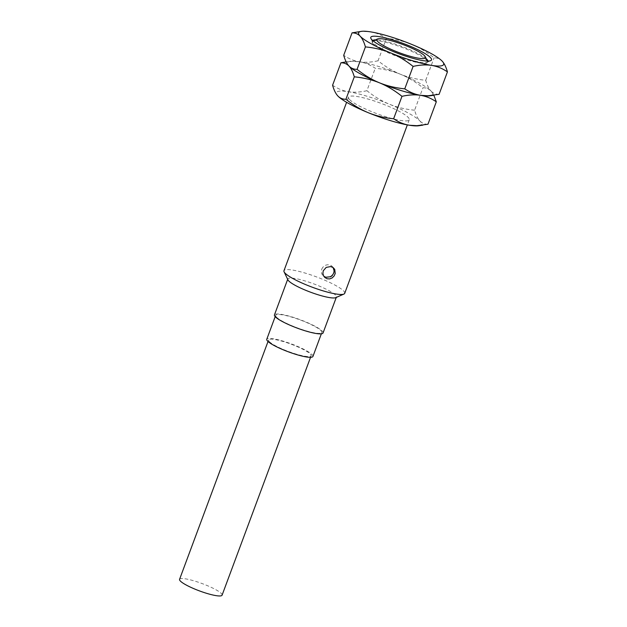 <?xml version="1.0" encoding="UTF-8"?>
<svg xmlns="http://www.w3.org/2000/svg" width="627" height="627" viewBox="0 0 627 627"><rect width="100%" height="100%" fill="white"/><g stroke="black" fill="none" stroke-linecap="round" stroke-linejoin="round"><path stroke-width="0.47" stroke-dasharray="3.13 2.35" d="M373.12 43.882A29.602 5.087 20.4 0 0 402.8 58.468A29.602 5.087 20.4 0 0 427.622 62.347A29.602 5.087 20.4 0 0 427.504 61.352A29.602 5.087 20.4 0 0 426.634 60.176A29.602 5.087 20.4 0 0 399.375 46.429A29.602 5.087 20.4 0 0 372.861 41.037A29.602 5.087 20.4 0 0 372.132 41.711A29.602 5.087 20.4 0 0 373.12 43.882M427.967 61.078A29.602 5.087 -159.6 0 1 427.92 61.54A29.602 5.087 -159.6 0 1 427.183 62.214A29.602 5.087 -159.6 0 1 400.669 56.822A29.602 5.087 -159.6 0 1 373.418 43.075A29.602 5.087 20.4 0 1 372.548 41.899A29.602 5.087 20.4 0 1 372.43 40.904L372.132 41.711M426.25 58.719A29.602 5.087 20.4 0 0 401.946 46.461A29.602 5.087 20.4 0 0 375.542 39.862M442.505 61.509L442.145 61.125C439.966 58.875 437.278 57.786 434.08 57.849C426.76 52.01 419.275 47.511 411.625 44.36C403.96 41.249 395.543 39.242 386.389 38.349C381.373 34.932 376.114 32.769 370.612 31.867L363.127 31.421L357.218 31.946M429.722 95.845A45.371 7.798 20.4 0 0 431.368 91.424A45.371 7.798 20.4 0 0 431.023 91.048C428.86 88.728 427.097 85.147 425.733 80.287C416.571 79.394 408.161 77.387 400.496 74.276C392.847 71.125 385.362 66.627 378.042 60.788L386.389 38.349M425.733 80.287L434.08 57.849M439.088 94.316C435.883 94.371 433.186 93.282 431.023 91.048A45.371 7.798 20.4 0 0 400.496 74.276A45.371 7.798 20.4 0 0 359.483 61.791L351.998 61.344L346.088 61.869L350.289 61.274A45.371 7.798 20.4 0 0 348.643 65.678M378.042 60.788C371.192 62.316 365 62.653 359.483 61.791A45.371 7.798 20.4 0 0 350.289 61.274M433.853 95.257L431.023 91.048C428.837 88.799 426.148 87.709 422.951 87.772C415.63 81.925 408.146 77.434 400.496 74.276C392.831 71.172 384.422 69.166 375.26 68.272C370.243 64.847 364.985 62.692 359.483 61.791C353.981 60.89 348.722 58.734 343.706 55.317M427.959 124.24C424.753 124.295 422.065 123.205 419.894 120.964C417.731 118.652 415.975 115.07 414.604 110.211L422.951 87.772M414.604 110.211C405.442 109.317 397.032 107.311 389.367 104.2C381.718 101.049 374.233 96.55 366.913 90.711L375.26 68.272M366.913 90.711C360.063 92.24 353.879 92.577 348.353 91.714C342.851 90.813 337.592 88.658 332.584 85.241M418.593 125.768A45.371 7.798 -159.6 0 0 419.894 120.964A45.371 7.798 20.4 0 0 389.367 104.2A45.371 7.798 20.4 0 0 348.353 91.714A45.371 7.798 20.4 0 0 337.514 95.602M349.584 99.56A32.408 5.572 20.4 0 0 382.086 115.533A32.408 5.572 20.4 0 0 409.259 119.781A32.408 5.572 20.4 0 0 408.177 117.398A32.408 5.572 20.4 0 0 375.675 101.433A32.408 5.572 20.4 0 0 348.502 97.185A32.408 5.572 20.4 0 0 349.584 99.56M344.709 293.334A32.408 5.572 20.4 0 0 343.627 290.952A32.408 5.572 -159.6 0 0 311.133 274.987A32.408 5.572 -159.6 0 0 283.96 270.739M321.761 269.242A6.482 6.019 -43.6 0 1 332.318 266.553A6.482 6.019 -43.6 0 1 333.486 272.808A6.482 6.019 136.4 0 1 322.929 275.496A6.482 6.019 136.4 0 1 321.761 269.242M287.911 279.846A25.926 4.46 -159.6 0 1 287.809 278.984A25.926 4.46 -159.6 0 1 309.542 282.377A25.926 4.46 -159.6 0 1 335.547 295.152A25.926 4.46 20.4 0 1 336.409 297.057L336.276 297.425M335.766 297.645A25.926 4.46 20.4 0 0 336.409 297.057M323.054 332.961A25.926 4.46 20.4 0 0 322.192 331.064A25.926 4.46 -159.6 0 0 296.195 318.289A25.926 4.46 -159.6 0 0 274.454 314.887M276.491 317.144A24.633 4.232 20.4 0 0 301.195 329.285A24.633 4.232 20.4 0 0 321.839 332.514A24.633 4.232 20.4 0 0 321.016 330.703A24.633 4.232 -159.6 0 0 296.32 318.571A24.633 4.232 -159.6 0 0 275.668 315.342A24.633 4.232 -159.6 0 0 276.491 317.144M312.936 356.45A24.633 4.232 20.4 0 0 312.121 354.647A24.633 4.232 -159.6 0 0 287.417 342.507A24.633 4.232 -159.6 0 0 266.765 339.278M269.351 341.621A22.682 3.895 20.4 0 0 292.096 352.797A22.682 3.895 20.4 0 0 311.117 355.775A22.682 3.895 20.4 0 0 310.357 354.106A22.682 3.895 -159.6 0 0 287.613 342.93A22.682 3.895 -159.6 0 0 268.591 339.959A22.682 3.895 -159.6 0 0 269.351 341.621M222.091 595.156A22.682 3.895 20.4 0 0 221.331 593.495A22.682 3.895 -159.6 0 0 198.579 582.311A22.682 3.895 -159.6 0 0 179.565 579.34M427.92 61.54L427.622 62.347M370.886 38.419L372.548 41.899M427.183 62.214L430.71 60.67M409.259 119.781L407.354 124.891M333.932 268.254L333.078 267.525M323.83 276.28L324.543 277.189M348.502 97.185L346.606 102.303M321.839 332.514L321.353 333.815M275.182 316.643L275.668 315.342M311.117 355.775L310.545 357.319M268.019 341.503L268.591 339.959"/><path stroke-width="0.94" d="M377.705 41.5A25.926 4.46 -159.6 0 1 377.478 39.007A25.926 4.46 -159.6 0 1 400.7 43.733A25.926 4.46 -159.6 0 1 424.573 55.772A25.926 4.46 20.4 0 1 425.333 56.806A25.926 4.46 20.4 0 1 405.81 54.972A25.926 4.46 20.4 0 1 377.705 41.5M426.25 58.719A29.602 5.087 20.4 0 1 426.932 59.369A29.602 5.087 -159.6 0 1 427.967 61.078M375.542 39.862A29.602 5.087 20.4 0 0 372.697 40.528M430.428 57.551A32.408 5.572 20.4 0 0 395.292 40.716A32.408 5.572 20.4 0 0 370.886 38.419A32.408 5.572 20.4 0 0 371.842 39.713A32.408 5.572 -159.6 0 0 401.68 54.761A32.408 5.572 -159.6 0 0 430.71 60.67A32.408 5.572 -159.6 0 0 430.428 57.551M442.145 61.125A45.371 7.798 -159.6 0 1 442.497 61.501A45.371 7.798 -159.6 0 1 431.658 65.396C437.168 66.297 442.427 68.461 447.435 71.878C446.056 67.003 444.3 63.421 442.145 61.125A45.371 7.798 20.4 0 0 411.625 44.36A45.371 7.798 20.4 0 0 370.612 31.867A45.371 7.798 20.4 0 0 361.418 31.35A45.371 7.798 20.4 0 0 360.125 36.147C362.281 38.459 364.044 42.048 365.416 46.9C374.57 47.801 382.987 49.799 390.652 52.911A45.371 7.798 -159.6 0 1 360.125 36.147C357.954 33.905 355.266 32.816 352.053 32.87L361.418 31.35M431.658 65.396A45.371 7.798 -159.6 0 1 390.652 52.911C398.302 56.062 405.787 60.56 413.099 66.407C419.957 64.879 426.141 64.542 431.658 65.396M337.867 95.994C340.053 98.235 342.742 99.325 345.939 99.262C353.26 105.109 360.744 109.607 368.394 112.758A45.371 7.798 -159.6 0 1 337.867 95.994A45.371 7.798 20.4 0 1 337.522 95.61A45.371 7.798 20.4 0 0 337.522 95.61L337.867 95.994C335.719 93.697 333.956 90.108 332.584 85.241L340.923 62.794C344.137 62.739 346.825 63.829 348.996 66.07C351.151 68.382 352.915 71.972 354.286 76.823C363.441 77.724 371.858 79.723 379.523 82.835C387.188 85.946 395.598 87.945 404.76 88.846L413.099 66.407M346.159 61.861L340.923 62.794M352.053 32.87L343.706 55.317C345.085 60.184 346.849 63.774 348.996 66.07L348.636 65.67A45.371 7.798 20.4 0 0 348.651 65.694A45.371 7.798 20.4 0 0 348.996 66.07A45.371 7.798 20.4 0 0 379.523 82.835A45.371 7.798 20.4 0 0 420.529 95.32L428.022 95.774L439.088 94.316L447.435 71.878M345.939 99.262L354.286 76.823M348.996 66.07C351.183 68.312 353.871 69.401 357.069 69.346C364.389 75.185 371.874 79.684 379.523 82.835C387.172 85.985 394.657 90.484 401.978 96.331C408.828 94.802 415.011 94.465 420.529 95.32A45.371 7.798 20.4 0 0 429.722 95.845L433.931 95.249M357.069 69.346L365.416 46.9M404.76 88.846C409.768 92.263 415.027 94.426 420.529 95.32C426.039 96.221 431.298 98.384 436.306 101.801L433.853 95.257M393.631 118.769C398.639 122.187 403.898 124.35 409.407 125.243A45.371 7.798 -159.6 0 1 368.394 112.758C376.059 115.87 384.469 117.868 393.631 118.769L401.978 96.331M422.802 125.165L418.593 125.768A45.371 7.798 -159.6 0 1 409.407 125.243L416.892 125.69L427.959 124.24L436.306 101.801M343.909 294.071L335.766 297.645A25.926 4.46 20.4 0 1 312.544 292.919A25.926 4.46 20.4 0 1 288.679 280.88A25.926 4.46 -159.6 0 1 287.911 279.846L284.086 271.82A32.408 5.572 -159.6 0 0 285.042 273.113A32.408 5.572 20.4 0 0 314.879 288.161A32.408 5.572 20.4 0 0 343.909 294.071A32.408 5.572 20.4 0 0 344.709 293.334L407.354 124.891M323.25 270.801L326.205 267.392L330.648 266.577L333.039 267.502L334.724 269.328L335.226 273.505L334.12 275.982L332.153 277.926L329.645 278.913L327.051 278.741L324.794 277.44L323.689 276.045L322.881 273.466L323.25 270.801M284.086 271.82A32.408 5.572 -159.6 0 1 283.96 270.739L346.606 102.303M287.809 278.984L274.454 314.887A25.926 4.46 -159.6 0 0 275.324 316.792A25.926 4.46 20.4 0 0 301.321 329.567A25.926 4.46 20.4 0 0 323.054 332.961L336.409 297.057M275.182 316.643L266.765 339.278A24.633 4.232 -159.6 0 0 267.588 341.088A24.633 4.232 20.4 0 0 292.292 353.22A24.633 4.232 20.4 0 0 312.936 356.45L321.353 333.815M268.019 341.503L179.565 579.34A22.682 3.895 -159.6 0 0 180.325 581.01A22.682 3.895 20.4 0 0 203.07 592.186A22.682 3.895 20.4 0 0 222.091 595.156L310.545 357.319M427.504 61.352L425.333 56.806M372.861 41.037L377.478 39.007M333.078 267.525L334.105 270.84L333.823 272.917L332.2 275.614L330.656 276.75L325.774 277.236L323.83 276.28"/></g></svg>
